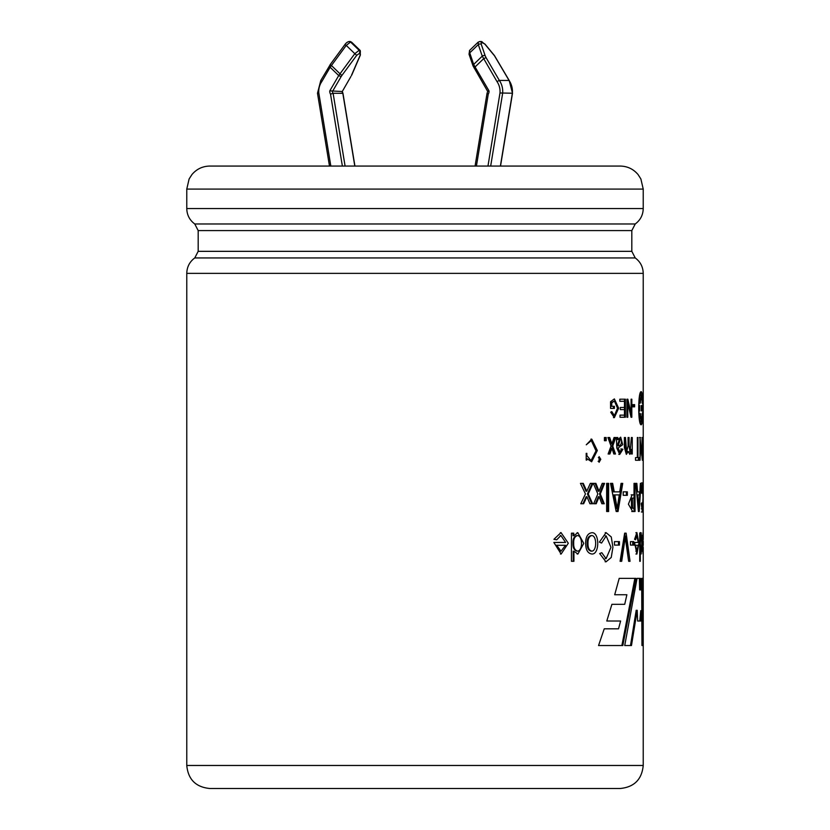 <?xml version="1.0" encoding="UTF-8"?>
<svg xmlns="http://www.w3.org/2000/svg" width="830" height="830" viewBox="0 0 830 830"><rect width="100%" height="100%" fill="white"/><g stroke="black" fill="none" stroke-linecap="round" stroke-linejoin="round"><path stroke-width="1.25" d="M354.794 166.062L342.821 93.271A2.635 2.459 90 0 1 342.157 91.518L329.8 90.864A4.71 4.399 -90 0 0 330.537 94.143L333.11 93.271L342.946 93.313M500.521 166.062L512.504 93.261L509.195 80.469L499.338 80.427L496.994 81.589L482.261 56.139L473.681 64.418L475.071 66.971L474.179 68.07M512.369 93.219L499.982 92.991A16.517 15.417 -90 0 0 496.994 81.589M331.44 65.529L330.143 67.282L338.723 75.551L340.01 73.808L341.919 75.437L356.713 55.299L354.815 53.68L359.141 50.308L350.561 42.029L346.235 45.401L354.815 53.68L340.01 73.808L331.44 65.529L346.235 45.401L344.824 44.696L330.029 64.823L331.44 65.529M344.855 44.83L344.824 44.696C346.1 42.859 347.583 41.801 349.264 41.5A2.075 1.94 90 0 1 350.561 42.029L351.163 42.029A2.075 1.94 90 0 0 349.866 41.5L351.588 42.185L360.282 50.589M500.386 166.062L512.359 93.271A18.592 17.347 90 0 0 509.049 80.427L494.504 55.807L484.979 44.26L482.645 42.475L481.504 42.475L481.244 44.26A2.075 1.297 161.1 0 0 478.308 44.592L478.194 42.123M469.531 50.474L469.739 52.871A2.075 1.297 161.1 0 0 469.064 54.292L469.552 50.464M481.244 44.26L485.197 55.807A2.075 1.297 161.1 0 0 482.261 56.139L478.308 44.592L469.739 52.871L473.681 64.418A2.075 1.297 161.1 0 0 473.017 65.861L469.064 54.313M487.054 93.313L488.258 94.143A4.71 4.399 -90 0 0 488.995 90.864L487.718 91.487L473.017 65.861M485.197 55.807L486.038 57.602L483.641 58.702L475.071 66.971L488.995 90.864M329.8 90.864L338.723 75.551L341.109 76.651L341.919 75.437M360.386 55.008A2.075 1.027 -156.7 0 1 360.116 55.299L351.443 75.437A2.075 1.027 -156.7 0 0 351.713 75.157L351.443 75.437M350.945 76.443L342.251 91.549M350.82 76.651L342.282 91.487M317.496 93.24L320.795 80.479L321.801 81.589A16.517 15.417 -90 0 0 318.813 92.991L317.517 93.251M329.251 66.182L330.143 67.282L321.801 81.589M330.06 64.958L320.785 80.489M642.379 543.349L643.001 532.715L643.001 554.004L642.379 543.349M585.648 543.349C585.679 536.854 587.754 533.306 591.852 532.715C599.706 531.989 599.716 554.772 591.821 554.004C587.764 553.382 585.71 549.823 585.648 543.349M607.913 437.514L611.046 446.063L608.12 454L609.905 454L611.959 448.314L613.827 454L615.487 454L612.758 446.063L615.704 437.514L614.065 437.514L611.866 443.853L609.697 437.514L607.913 437.514M618.122 448.003L622.718 444.673L620.684 437.151L618.028 439.589L617.759 437.514L616.431 437.514L616.804 448.044L619.73 454.394L622.905 449.3L621.763 448.937L620 452.07L618.122 448.003L617.198 448.003L619.066 452.07M624.378 437.514L625.467 437.514L626.64 451.966L628.092 445.845L628.082 437.514L629.057 437.514L629.057 445.586L630.053 451.987L631.391 437.514L632.253 437.514L632.253 454L631.485 454L631.485 451.707L629.846 454.363L628.227 451.51L626.349 454.352L624.367 447.443L624.378 437.514L625.675 451.966L626.64 451.977M635.521 457.6L637.336 457.6L637.336 437.514L637.99 437.514L637.99 457.6L639.474 457.6L639.474 460.266L635.521 460.266L635.521 457.6L636.32 457.6M643.229 437.514L642.659 437.514L642.659 440.18L643.219 440.18L642.69 460.266L643.229 460.266L643.229 273.361L186.771 273.361L186.771 765.467L643.229 765.467L643.229 547.416M641.683 455.39L640.034 437.514L640.034 460.266L640.501 442.39L642.327 460.266L642.327 437.514M642.057 455.39L642.057 437.514M640.303 551.203L641.134 554.035L642.13 543.287L641.102 532.684L640.262 535.744L639.733 533.182L639.733 561.298L640.303 561.298L640.303 551.203L639.733 551.203M635.521 539.78L636.838 535.516L638.218 542.457L634.556 542.457L636.911 554.035L638.944 543.225L636.869 532.58L634.577 539.313L635.521 539.78M630.468 545.103L630.468 541.627L633.747 541.627L633.747 545.103L630.468 545.103M620.083 561.298L621.712 561.298L625.405 536.263L628.652 561.298L630.043 561.298L626.142 533.182L624.658 533.182L620.083 561.298M614.459 545.103L619.419 545.103L619.419 541.627L614.459 541.627L614.459 545.103M599.395 542.115L601.553 543.048L606.18 535.9L610.973 547.323L606.076 558.694L601.792 552.718L599.675 553.558L605.993 561.848L611.233 557.48L612.913 547.302L611.274 536.958L606.066 532.642L599.395 542.115M556.723 539.78L560.883 535.516L565.624 542.457L553.849 542.457L561.132 554.035L568.311 543.225L561.007 532.58L553.921 539.313L556.723 539.78M632.636 406.856L632.636 404.625L634.608 404.625L634.608 406.856L632.636 406.856M626.941 417.262L627.781 417.262L627.781 403.058L631.039 417.262L631.817 417.262L631.817 399.189L631.091 399.189L631.091 413.392L627.843 399.189L626.941 399.189L626.941 417.262M624.471 407.478L620.321 407.478L620.321 409.595L624.471 409.595L624.451 399.189M624.451 417.262L624.451 415.145L620.02 415.145L620.02 417.262L625.405 417.262L625.405 399.189L619.834 399.189L619.834 401.305L624.471 401.305M624.471 415.145L624.471 409.595M604.427 440.709L606.191 440.709L606.191 437.514L604.427 437.514L604.427 440.709M600.796 459.322L599.104 456.625L599.084 462.31L600.796 459.322L600.142 459.322M586.198 460.069L586.198 453.367L586.851 453.367L586.851 455.608L591.033 460.65L596.013 450.856L591.334 440.616L586.271 444.797L591.759 439.132L597.32 450.534L591.645 461.781L586.851 458.585L586.851 460.069L586.198 460.069M610.569 408.401L610.569 401.71L614.366 398.919L618.64 408.184L614.356 417.635L610.704 412.188L611.803 411.607L614.408 415.571L617.52 408.163L614.387 400.994L611.752 402.903L611.752 406.295L614.397 406.295L614.397 408.401L610.569 408.401M606.647 511.498L608.629 511.498L608.629 483.382L606.647 483.382L606.647 511.498M599.042 491.215L595.899 483.382L593.326 483.382L597.849 493.943L593.637 503.758L596.199 503.758L599.167 496.734L601.875 503.758L604.261 503.758L600.318 493.943L604.572 483.382L602.217 483.382L599.042 491.215L598.202 491.215L595.068 483.382M583.635 503.758L586.935 496.734L589.933 503.758L592.63 503.758L588.221 493.943L592.973 483.382L590.317 483.382L586.779 491.215L583.283 483.382L580.44 483.382L585.461 493.943L580.793 503.758L583.635 503.758M571.445 561.298L571.445 533.182L573.758 533.182L573.758 535.744L577.825 532.684L583.78 543.37L577.898 554.035L573.924 551.203L573.924 561.298L571.445 561.298M610.517 483.382L616.171 511.498L618.049 511.498L622.718 483.382L621.068 483.382L619.74 491.868L614.262 491.868L612.654 483.382L610.517 483.382M627.345 495.313L627.345 491.837L623.206 491.837L623.206 495.313L627.345 495.313M634.027 494.846L634.027 483.382L635.033 483.382L635.033 511.498L632.719 511.519L628.403 504.184L632.138 494.836L634.027 494.846M641.175 492.325L641.642 493.259L642.462 486.1L643.022 497.533L642.441 508.894L641.683 502.918L641.237 503.758L642.42 512.058L643.157 497.523L642.441 482.853L641.175 492.325M626.878 594.747L624.72 604.323L611.907 604.323L606.792 621.006L620.622 621.016L618.526 628.818L604.23 628.818L598.554 645.533L622.822 645.533L635.873 578.365L619.201 578.365L614.698 594.747L626.878 594.747M637.067 578.365L640.418 578.365L640.667 589.902L641.683 578.365L642.98 578.365L643.115 645.533L641.953 645.533L641.777 610.683L640.822 621.016L637.627 621.016L637.212 610.299L631.474 645.533L624.731 645.533L637.067 578.365M643.229 460.266L643.229 539.562M640.387 483.382L640.967 483.382L639.214 511.498L638.426 511.498L635.811 483.382L636.838 483.382L637.575 491.868L639.889 491.868L640.387 483.382M642.845 408.225C642.918 418.268 642.399 423.788 641.289 424.773C637.876 425.759 637.876 390.691 641.289 391.677C642.399 392.663 642.918 398.182 642.845 408.225M186.771 765.467C188.13 779.453 195.807 787.13 209.803 788.5L620.197 788.5C634.193 787.13 641.87 779.453 643.229 765.467M209.803 166.062L620.197 166.062C627.428 166.208 633.383 169.04 638.062 174.549L640.885 178.958L643.229 189.084L186.771 189.084L189.116 178.958L191.938 174.549C196.617 169.04 202.572 166.208 209.803 166.062M638.301 509.983L638.395 508.583M639.287 494.898L639.463 491.868M636.652 491.868L637.575 491.868M635.967 485L635.811 483.382M638.841 508.583L639.702 494.898L637.824 494.898L638.841 508.583L638.177 508.583M637.824 494.898L636.942 494.898M640.667 589.902L639.65 589.902L639.39 578.365M630.499 645.533L636.195 610.299L637.212 610.299M639.795 621.016L640.75 610.683L641.777 610.683M641.683 578.365L641.953 645.533M621.878 645.533L634.867 578.365M634.037 483.382L634.037 511.498M633.031 498.135L634.027 498.135L632.387 498.104L632.512 508.23L634.027 508.209L634.027 498.135M633.031 508.209L634.027 508.209M632.398 498.125L631.402 498.125L631.526 508.23L632.512 508.209M626.38 495.313L626.38 491.837M617.126 511.498L621.774 483.382L621.068 483.382M611.762 483.382L613.36 491.868L614.262 491.868M617.167 508.583L619.273 494.898L614.812 494.898L617.167 508.583L616.244 508.583L613.899 494.898L614.812 494.898M573.208 561.298L573.208 551.203L573.924 551.203M573.032 533.182L573.032 535.744L573.758 535.744M573.686 543.36C573.468 539.043 574.744 536.439 577.535 535.558C582.753 536.076 582.919 550.394 577.69 551.141C574.879 550.311 573.551 547.717 573.686 543.36M577.69 551.141L576.954 551.141C574.153 550.3 572.825 547.707 572.97 543.36C572.741 539.043 574.018 536.45 576.798 535.558L577.535 535.558M582.878 503.758L586.156 496.734L586.935 496.734M591.821 503.758L587.433 493.943L588.221 493.943M587.433 493.943L592.163 483.382M582.525 483.382L586.001 491.215L586.779 491.215M595.38 503.758L598.337 496.734L599.167 496.734M603.4 503.758L599.478 493.943L600.318 493.943M599.478 493.943L603.711 483.382M607.747 511.498L607.747 483.382M613.484 408.401L613.484 406.295M611.752 402.903L610.859 402.903L610.859 406.295L611.752 406.295M610.859 402.903L614.387 401.004M586.198 458.585L586.851 458.585M586.198 455.608L586.851 455.608M599.727 460.878L598.959 461.221L599.177 457.652L599.727 460.878M605.319 440.709L605.319 437.514M626.941 403.058L627.781 403.058M630.831 416.307L630.831 413.392M630.188 413.392L631.091 413.392M627.978 403.868L626.941 399.479M633.601 406.856L633.601 404.625M556.691 545.289L561.038 551.182L565.479 545.289L556.048 545.289L560.375 551.182M618.485 545.103L618.485 541.627M620.778 561.298L624.451 536.263L625.405 536.263M624.658 533.182L628.652 561.298M632.751 545.103L632.751 541.627M635.51 545.289L636.89 551.182L638.187 545.289L634.577 545.289M639.733 535.744L640.262 535.744M640.252 543.37L641.061 535.558C642.005 536.118 642.047 550.352 641.092 551.141L640.252 543.37M639.505 437.514L640.532 437.514M638.446 460.266L638.446 457.6M637.336 457.6L637.99 457.6M627.304 451.51L628.227 451.51M630.51 451.707L631.485 451.707M631.267 451.707L631.267 449.393M616.431 437.514L617.105 439.589L618.028 439.589M620.819 448.937L622.905 449.3M619.481 439.205L617.209 445.824L618.132 445.824C620.612 445.793 621.743 443.874 621.504 440.076L620.415 439.205L618.132 445.824M609.023 454L611.067 448.314L611.959 448.314M612.758 446.063L611.866 446.063L614.574 454L613.827 454M611.866 446.063L614.791 437.514L614.065 437.514M608.805 437.514L610.973 443.853L611.866 443.853M587.972 543.339C587.858 538.857 589.144 536.263 591.821 535.558C596.915 535.682 596.967 550.892 591.873 551.141C589.165 550.446 587.868 547.841 587.972 543.339M591.873 551.141L591.064 551.141C588.366 550.435 587.08 547.831 587.184 543.339C587.069 538.867 588.346 536.273 591.022 535.558L591.821 535.558M642.659 543.349L643.001 535.558L643.011 551.141L642.659 543.349M642.783 408.225C642.835 417.604 642.337 422.75 641.289 423.663C638.146 424.587 638.146 391.864 641.289 392.787C642.337 393.7 642.835 398.846 642.783 408.225M642.43 405.486L642.43 410.964L642.43 405.486M642.036 402.789L642.337 402.789C642.493 398.742 642.368 397.425 641.974 398.846L642.192 403.287M642.181 397.902L641.974 398.846M642.036 413.662L641.974 417.604C642.368 419.026 642.493 417.708 642.337 413.662L642.192 413.174M641.974 417.604L642.192 418.548M640.926 418.911C641.175 422.854 641.414 422.854 641.632 418.911C641.414 415.872 641.175 415.872 640.926 418.911C641.175 422.854 641.414 422.854 641.632 418.911C641.414 415.872 641.175 415.872 640.926 418.911L641.632 418.911M639.764 417.604L640.47 417.604C640.615 414.191 640.418 412.873 639.847 413.662C639.588 417.708 639.795 419.026 640.47 417.604L640.117 418.548M639.66 405.486L639.66 410.964L639.557 405.486M639.847 402.789C640.418 403.588 640.615 402.27 640.47 398.846C639.795 397.425 639.588 398.742 639.847 402.789L640.106 403.276M639.764 398.846L640.47 398.846L640.117 397.902M641.632 397.539C641.414 393.596 641.175 393.596 640.926 397.539C641.175 400.579 641.414 400.579 641.632 397.539C641.414 393.596 641.175 393.596 640.926 397.539C641.175 400.579 641.414 400.579 641.632 397.539L640.926 397.539M641.632 408.225L641.289 410.985L641.289 405.465L641.632 408.225M360.116 55.299L360.085 52.954L356.713 55.299M345.083 166.062L333.11 93.271A2.635 2.459 -90 0 1 332.446 91.518L341.109 76.651M330.828 166.062L318.813 92.991M342.375 166.062L330.537 94.143M359.483 52.954A2.075 1.94 90 0 0 359.141 50.308L359.732 50.308A2.075 1.94 90 0 1 360.085 52.954M490.675 166.062L502.648 93.271A18.592 17.347 -90 0 0 499.338 80.427L486.038 57.602M487.967 166.062L499.982 92.991M476.42 166.062L488.258 94.143M482.645 42.475A2.075 1.94 -90 0 0 481.026 41.5M481.504 42.475A2.075 1.94 -90 0 0 479.854 41.5L478.132 42.195M186.771 273.361C186.937 266.928 189.603 261.792 194.76 257.943L635.24 257.943C640.397 261.792 643.063 266.928 643.229 273.361M194.76 257.943L198.183 251.334L631.817 251.334L631.817 230.584L635.24 223.976L194.76 223.976L198.183 230.584L631.817 230.584M194.76 223.976C189.603 220.126 186.937 214.991 186.771 208.558L643.229 208.558C643.063 214.991 640.397 220.126 635.24 223.976M351.609 42.195L360.189 50.474L360.376 55.019L351.713 75.157M478.07 42.237L469.49 50.516M487.708 91.425L487.075 93.271M475.071 166.062L487.023 93.417M509.205 80.479L494.462 55.589L484.948 44.042L479.854 41.5M342.292 91.425L342.925 93.271M354.929 166.062L342.977 93.417M329.479 166.062L317.496 93.261M349.866 41.5L349.264 41.5M643.229 545.237L643.229 541.222M635.24 257.943L631.817 251.334M198.183 251.334L198.183 230.584M643.229 208.558L643.229 189.084M186.771 208.558L186.771 189.084M641.383 511.996L642.42 511.996M641.414 482.915L642.441 482.915M641.424 486.131L642.462 486.131M641.414 508.769L642.441 508.769M632.512 494.846L633.508 494.846M631.153 494.836L632.138 494.836M631.744 511.508L632.73 511.508M633.269 511.498L634.265 511.498M632.481 498.135L633.477 498.135M632.439 508.209L633.425 508.209M577.161 554.004L577.898 554.004M577.089 532.704L577.825 532.704M613.453 417.583L614.356 417.583M613.505 415.529L614.408 415.529M590.95 439.132L591.759 439.132M590.535 440.606L591.334 440.606M590.223 460.567L591.033 460.567M598.959 461.314L598.119 461.314M599.177 457.641L598.337 457.641M560.24 535.547L560.904 535.547M561.049 551.182L560.385 551.182M561.132 554.015L560.468 554.015M561.007 532.715L560.343 532.715M605.132 561.765L605.993 561.765M605.205 532.704L606.066 532.704M605.309 535.921L606.18 535.921M605.215 558.569L606.087 558.569M635.842 535.547L636.849 535.547M636.89 551.182L635.884 551.182M636.911 554.015L635.904 554.015M636.88 532.715L635.863 532.715M640.106 554.015L641.134 554.015M640.075 532.715L641.102 532.715M641.061 535.558L640.034 535.558M641.092 551.141L640.065 551.141M629.067 451.977L630.053 451.977M619.087 452.06L620.02 452.06M618.796 454.363L619.73 454.363M620.415 439.257L619.481 439.257M643.001 535.558L641.964 535.558M643.011 551.141L641.974 551.141M641.289 423.663L640.262 423.663M641.289 392.787L640.262 392.787"/></g></svg>
